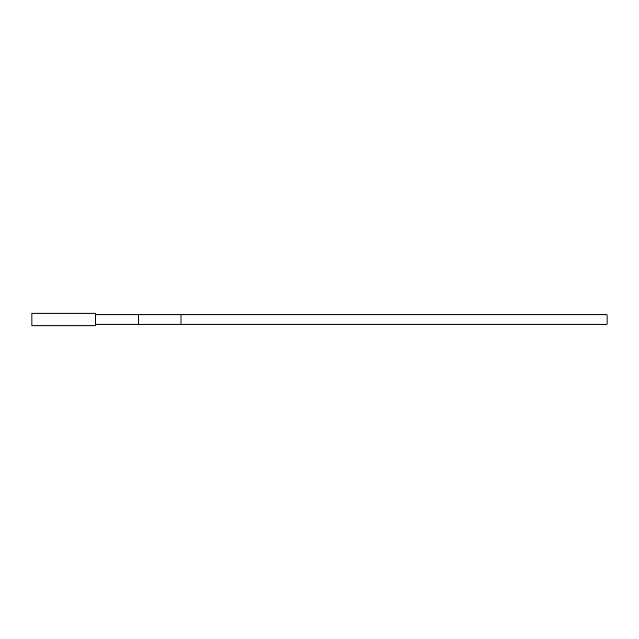 <?xml version="1.0" encoding="UTF-8"?>
<svg xmlns="http://www.w3.org/2000/svg" width="639" height="639" viewBox="0 0 639 639"><rect width="100%" height="100%" fill="white"/><g stroke="black" fill="none" stroke-linecap="round" stroke-linejoin="round"><path stroke-width="0.96" d="M95.794 325.882L95.794 313.118L31.95 313.118L31.95 325.882L95.794 325.882M95.794 324.189L607.05 324.189L607.05 314.811L181.005 314.811L181.005 324.189M95.794 314.811L181.005 314.811M138.399 314.811L138.399 324.189"/></g></svg>
